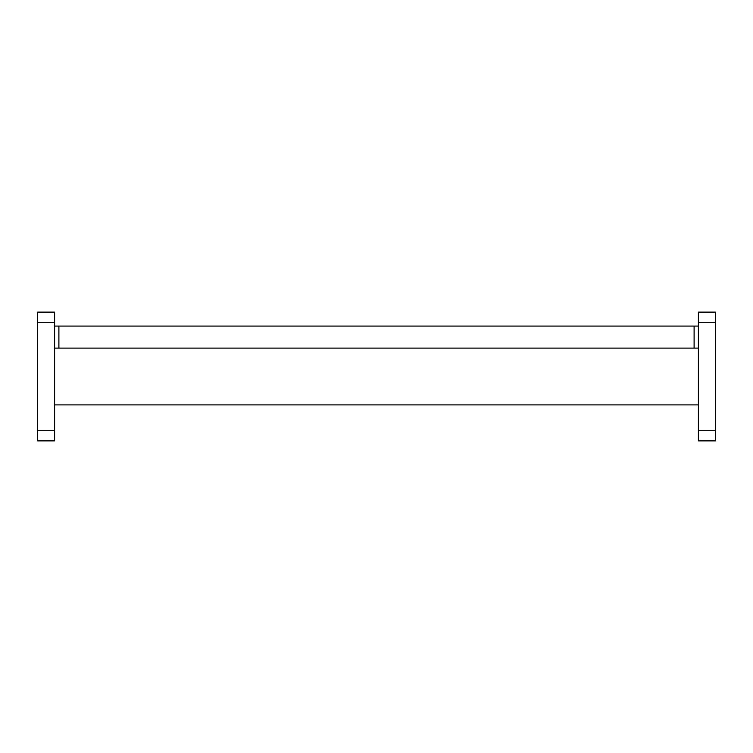 <?xml version="1.0" encoding="UTF-8"?>
<svg xmlns="http://www.w3.org/2000/svg" width="753" height="753" viewBox="0 0 753 753"><rect width="100%" height="100%" fill="white"/><g stroke="black" fill="none" stroke-linecap="round" stroke-linejoin="round"><path stroke-width="1.13" d="M54.593 326.077L698.408 326.077M715.35 322.284L698.408 322.284L698.408 312.119L715.35 312.119L715.35 440.882L698.408 440.882L698.408 430.716L715.35 430.716M698.408 322.284L698.408 430.716M54.593 404.898L698.408 404.898M698.408 348.102L54.593 348.102M37.65 430.716L54.593 430.716L54.593 440.882L37.65 440.882L37.65 312.119L54.593 312.119L54.593 322.284L37.65 322.284M54.593 430.716L54.593 322.284M58.894 326.077L58.894 348.102M694.106 348.102L694.106 326.077"/></g></svg>
